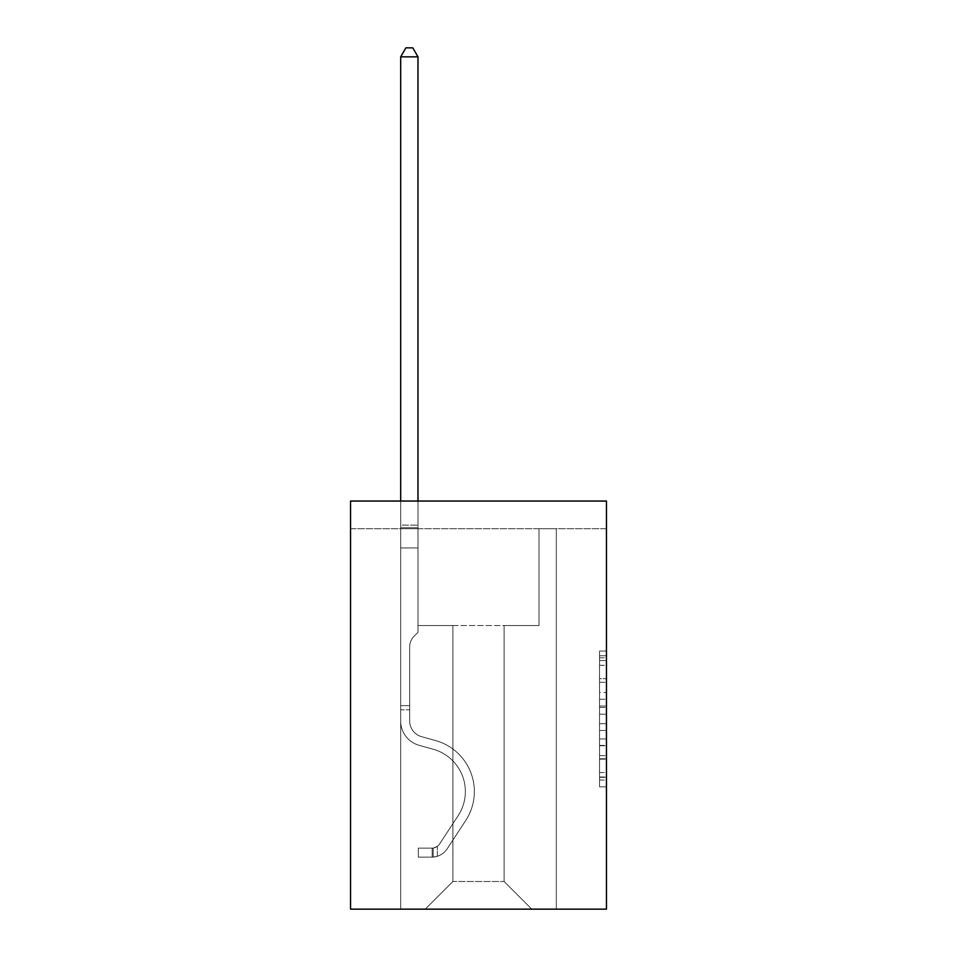 <?xml version="1.0" encoding="UTF-8"?>
<svg xmlns="http://www.w3.org/2000/svg" width="957" height="957" viewBox="0 0 957 957"><rect width="100%" height="100%" fill="white"/><g stroke="black" fill="none" stroke-linecap="round" stroke-linejoin="round"><path stroke-width="0.72" stroke-dasharray="4.79 3.59" d="M599.549 692.449L599.549 714.185L606.463 714.185L606.463 780.039L606.463 657.83L606.463 714.185L599.549 714.185L599.549 655.796L599.549 786.833L599.549 651.035L599.549 777.323L606.463 777.323L599.549 777.323L606.463 777.323L599.549 777.323L599.549 755.599L599.549 786.833L606.463 786.833L606.463 651.035L606.463 776.988L606.463 723.683L599.549 723.683L606.463 723.683L606.463 755.599L606.463 660.545L599.549 660.545L606.463 660.545L606.463 786.833L606.463 657.83L606.463 786.833L599.549 786.833L599.549 651.035L606.463 651.035L606.463 657.83L606.463 651.035L606.463 657.83L606.463 651.035L606.463 655.796L606.463 651.035L599.549 651.035L599.549 660.545L606.463 660.545L599.549 660.545L599.549 692.449L606.463 692.449M606.463 706.039L606.463 699.244L606.463 706.039L599.549 706.039L599.549 678.704L599.549 759.164L599.549 738.96L606.463 738.96L599.549 738.96L599.549 786.833L606.463 786.833L599.549 786.833L606.463 786.833L599.549 786.833L599.549 651.035L606.463 651.035L599.549 651.035L606.463 651.035L599.549 651.035L599.549 706.039L606.463 706.039M606.463 528.719L606.463 909.15L350.537 909.15L350.537 501.049L606.463 501.049L350.537 501.049L350.537 528.719L606.463 528.719L606.463 501.049L350.537 501.049L350.537 528.719L606.463 528.719M531.757 909.15L556.316 909.15L556.316 528.719L539.018 528.719L539.018 625.555L504.088 625.555L504.088 881.481L531.757 909.15L556.316 909.15L556.316 528.719L539.018 528.719L539.018 625.555L504.088 625.555L504.088 881.481L452.912 881.481L452.912 625.555L452.912 881.481L452.912 625.555L452.912 881.481L452.912 625.555L504.088 625.555L504.088 881.481L531.757 909.15L556.316 909.15L556.316 528.719L539.018 528.719L539.018 625.555L504.088 625.555L504.088 881.481L531.757 909.15L556.316 909.15L556.316 528.719L539.018 528.719L539.018 625.555L504.088 625.555L504.088 881.481L531.757 909.15L556.316 909.15L556.316 528.719L539.018 528.719L539.018 625.555L504.088 625.555L504.088 881.481L531.757 909.15L556.316 909.15L556.316 528.719L539.018 528.719L539.018 625.555L504.088 625.555L504.088 881.481L531.757 909.15L556.316 909.15L556.316 528.719L539.018 528.719L539.018 625.555L504.088 625.555L504.088 881.481L531.757 909.15L556.316 909.15L556.316 528.719L539.018 528.719L539.018 625.555L504.088 625.555L504.088 881.481L531.757 909.15L556.316 909.15L556.316 528.719L539.018 528.719L539.018 625.555L504.088 625.555L504.088 881.481L531.757 909.15L556.316 909.15L556.316 528.719L539.018 528.719L539.018 625.555L504.088 625.555L504.088 881.481L531.757 909.15L556.316 909.15L556.316 528.719L539.018 528.719L539.018 625.555L504.088 625.555L504.088 881.481L531.757 909.15L556.316 909.15L556.316 528.719L539.018 528.719L539.018 625.555L504.088 625.555L504.088 881.481L531.757 909.15L556.316 909.15L556.316 528.719L539.018 528.719L539.018 625.555L504.088 625.555L504.088 881.481L531.757 909.15L556.316 909.15L556.316 528.719L539.018 528.719L539.018 625.555L504.088 625.555L504.088 881.481L531.757 909.15L556.316 909.15L556.316 528.719L539.018 528.719L539.018 625.555L504.088 625.555L504.088 881.481L531.757 909.15L556.316 909.15L556.316 528.719L539.018 528.719L539.018 625.555L504.088 625.555L504.088 881.481L531.757 909.15L556.316 909.15L556.316 528.719L539.018 528.719L539.018 625.555L504.088 625.555L504.088 881.481L531.757 909.15L556.316 909.15L556.316 528.719L539.018 528.719L539.018 625.555L504.088 625.555L504.088 881.481L531.757 909.15L556.316 909.15L556.316 528.719L539.018 528.719L539.018 625.555L504.088 625.555L504.088 881.481L531.757 909.15L556.316 909.15L556.316 528.719L539.018 528.719L539.018 625.555L504.088 625.555L504.088 881.481L531.757 909.15L556.316 909.15L556.316 528.719L539.018 528.719L539.018 625.555L504.088 625.555L504.088 881.481L531.757 909.15L556.316 909.15L556.316 528.719L539.018 528.719L539.018 625.555L504.088 625.555L504.088 881.481L531.757 909.15L556.316 909.15L556.316 528.719L539.018 528.719L539.018 625.555L504.088 625.555L504.088 881.481L531.757 909.15L556.316 909.15L556.316 528.719L539.018 528.719L539.018 625.555L504.088 625.555L504.088 881.481L531.757 909.15L556.316 909.15L556.316 528.719L539.018 528.719L539.018 625.555L504.088 625.555L504.088 881.481L531.757 909.15L556.316 909.15L556.316 528.719L539.018 528.719L539.018 625.555L504.088 625.555L504.088 881.481L531.757 909.15L556.316 909.15L556.316 528.719L539.018 528.719L539.018 625.555L504.088 625.555L504.088 881.481L531.757 909.15L425.243 909.15L556.316 909.15L556.316 528.719L539.018 528.719L539.018 625.555L504.088 625.555L504.088 881.481L531.757 909.15L504.088 881.481L504.088 625.555L417.982 625.555L417.982 528.719L400.684 528.719L400.684 909.15L425.243 909.15L452.912 881.481L452.912 625.555L417.982 625.555L417.982 528.719L400.684 528.719L400.684 909.15L425.243 909.15L452.912 881.481L452.912 625.555L417.982 625.555L417.982 528.719L400.684 528.719L400.684 909.15L425.243 909.15L452.912 881.481L452.912 625.555L417.982 625.555L417.982 528.719L400.684 528.719L400.684 909.15L425.243 909.15L452.912 881.481L452.912 625.555L417.982 625.555L417.982 528.719L400.684 528.719L400.684 909.15L425.243 909.15L452.912 881.481L452.912 625.555L417.982 625.555L417.982 528.719L400.684 528.719L400.684 909.15L425.243 909.15L452.912 881.481L452.912 625.555L417.982 625.555L417.982 528.719L400.684 528.719L400.684 909.15L425.243 909.15L452.912 881.481L452.912 625.555L417.982 625.555L417.982 528.719L400.684 528.719L400.684 909.15L425.243 909.15L452.912 881.481L452.912 625.555L417.982 625.555L417.982 528.719L400.684 528.719L400.684 909.15L425.243 909.15L452.912 881.481L452.912 625.555L417.982 625.555L417.982 528.719L400.684 528.719L400.684 909.15L425.243 909.15L452.912 881.481L452.912 625.555L417.982 625.555L417.982 528.719L400.684 528.719L400.684 909.15L425.243 909.15L452.912 881.481L452.912 625.555L417.982 625.555L417.982 528.719L400.684 528.719L400.684 909.15L425.243 909.15L452.912 881.481L452.912 625.555L417.982 625.555L417.982 528.719L400.684 528.719L400.684 909.15L425.243 909.15L452.912 881.481L452.912 625.555L417.982 625.555L417.982 528.719L400.684 528.719L400.684 909.15L425.243 909.15L452.912 881.481L452.912 625.555L417.982 625.555L417.982 528.719L400.684 528.719L400.684 909.15L425.243 909.15L452.912 881.481L452.912 625.555L417.982 625.555L417.982 528.719L400.684 528.719L400.684 909.15L425.243 909.15L452.912 881.481L452.912 625.555L417.982 625.555L417.982 528.719L400.684 528.719L400.684 909.15L425.243 909.15L452.912 881.481L452.912 625.555L417.982 625.555L417.982 528.719L400.684 528.719L400.684 909.15L425.243 909.15L452.912 881.481L452.912 625.555L417.982 625.555L417.982 528.719L400.684 528.719L400.684 909.15L425.243 909.15L452.912 881.481L452.912 625.555L417.982 625.555L417.982 528.719L400.684 528.719L400.684 909.15L425.243 909.15L452.912 881.481L452.912 625.555L417.982 625.555L417.982 528.719L400.684 528.719L400.684 909.15L425.243 909.15L452.912 881.481L452.912 625.555L417.982 625.555L417.982 528.719L400.684 528.719L400.684 909.15L425.243 909.15L452.912 881.481L452.912 625.555L417.982 625.555L417.982 528.719L400.684 528.719L400.684 909.15L425.243 909.15L452.912 881.481L452.912 625.555L417.982 625.555L417.982 528.719L400.684 528.719L400.684 909.15L425.243 909.15L452.912 881.481L452.912 625.555L417.982 625.555L417.982 528.719L400.684 528.719L400.684 909.15L425.243 909.15L452.912 881.481L504.088 881.481L531.757 909.15M400.684 909.15L425.243 909.15L452.912 881.481L452.912 625.555L417.982 625.555L417.982 528.719L400.684 528.719L400.684 909.15L425.243 909.15L452.912 881.481L425.243 909.15L452.912 881.481L425.243 909.15L400.684 909.15L400.684 528.719L400.684 909.15M417.982 528.719L400.684 528.719L417.982 528.719L417.982 625.555L417.982 528.719M452.912 625.555L417.982 625.555L452.912 625.555M599.549 714.185L606.463 714.185L599.549 714.185M599.549 655.796L599.549 651.035L599.549 655.796L606.463 655.796L599.549 655.796M599.549 758.817L599.549 730.478L599.549 758.817L606.463 758.817L599.549 758.817M599.549 730.478L599.549 723.683L606.463 723.683L599.549 723.683L599.549 730.478L606.463 730.478L599.549 730.478M599.549 678.704L599.549 660.545L599.549 678.704L606.463 678.704L599.549 678.704M599.549 651.035L606.463 651.035L599.549 651.035L599.549 657.83L599.549 651.035L606.463 651.035M599.549 786.833L606.463 786.833L599.549 786.833L599.549 780.039L599.549 786.833M400.684 709.807L400.684 56.846L400.684 547.942L400.684 56.846L417.982 56.846L417.982 525.118L417.982 56.846L400.684 56.846L405.876 47.85L412.79 47.85L405.876 47.85L400.684 56.846L400.684 547.942L400.684 56.846L417.982 56.846L412.79 47.85L417.982 56.846L417.982 547.942L400.684 547.942L400.684 56.846L405.876 47.85L412.79 47.85L405.876 47.85L400.684 56.846L400.684 547.942L400.684 56.846L417.982 56.846L400.684 56.846L405.876 47.85L412.79 47.85L417.982 56.846L412.79 47.85L405.876 47.85L400.684 56.846L400.684 547.942L400.684 56.846L417.982 56.846L417.982 525.118L417.982 56.846L400.684 56.846L405.876 47.85L412.79 47.85L417.982 56.846L412.79 47.85L405.876 47.85L400.684 56.846L400.684 547.942L400.684 56.846L417.982 56.846L417.982 527.702L417.982 56.846L400.684 56.846L405.876 47.85L412.79 47.85L417.982 56.846L412.79 47.85L405.876 47.85L400.684 56.846L400.684 547.942L400.684 56.846L417.982 56.846L417.982 632.338L414.082 636.238A15.025 15.025 0 0 0 409.68 646.86A15.025 15.025 0 0 1 414.082 636.238L417.982 632.338L417.982 547.942L400.684 547.942L400.684 525.118L400.684 721.016A25.253 25.253 0 0 0 419.154 745.336A25.253 25.253 0 0 1 400.684 721.016L400.684 547.942L417.982 547.942L417.982 56.846L400.684 56.846L405.876 47.85L412.79 47.85L417.982 56.846L412.79 47.85L405.876 47.85L400.684 56.846L400.684 525.118L400.684 56.846L417.982 56.846L417.982 632.338L414.082 636.238A15.025 15.025 0 0 0 409.68 646.86A15.025 15.025 0 0 1 414.082 636.238L417.982 632.338L417.982 547.942L400.684 547.942L400.684 721.016A25.253 25.253 0 0 0 419.154 745.336A25.253 25.253 0 0 1 400.684 721.016L400.684 547.942L417.982 547.942L417.982 56.846L400.684 56.846L405.876 47.85L412.79 47.85L417.982 56.846L412.79 47.85L405.876 47.85L400.684 56.846L400.684 527.702L400.684 56.846L417.982 56.846L417.982 632.338L414.082 636.238A15.025 15.025 0 0 0 409.68 646.86A15.025 15.025 0 0 1 414.082 636.238L417.982 632.338L417.982 547.942L400.684 547.942L400.684 721.016A25.253 25.253 0 0 0 419.154 745.336A25.253 25.253 0 0 1 400.684 721.016L400.684 547.942L417.982 547.942L417.982 56.846L400.684 56.846L405.876 47.85L412.79 47.85L417.982 56.846L412.79 47.85L405.876 47.85L400.684 56.846L400.684 547.942L417.982 547.942L417.982 632.338L414.082 636.238A15.025 15.025 0 0 0 409.68 646.86A15.025 15.025 0 0 1 414.082 636.238L417.982 632.338L417.982 527.702L417.982 547.942L400.684 547.942L400.684 721.016A25.253 25.253 0 0 0 419.154 745.336L433.222 749.259L419.154 745.336A25.253 25.253 0 0 1 400.684 721.016L400.684 547.942L417.982 547.942L417.982 632.338L414.082 636.238A15.025 15.025 0 0 0 409.68 646.86A15.025 15.025 0 0 1 414.082 636.238L417.982 632.338L417.982 525.118L417.982 547.942L400.684 547.942L400.684 721.016A25.253 25.253 0 0 0 419.154 745.336A25.253 25.253 0 0 1 400.684 721.016L400.684 547.942L417.982 547.942L417.982 632.338L414.082 636.238A15.025 15.025 0 0 0 409.68 646.86A15.025 15.025 0 0 1 414.082 636.238L417.982 632.338L417.982 56.846L417.982 547.942L400.684 547.942L400.684 721.016A25.253 25.253 0 0 0 419.154 745.336A25.253 25.253 0 0 1 400.684 721.016L400.684 547.942L417.982 547.942L417.982 632.338L414.082 636.238A15.025 15.025 0 0 0 409.68 646.86A15.025 15.025 0 0 1 414.082 636.238L417.982 632.338L417.982 56.846L400.684 56.846L417.982 56.846L412.79 47.85L417.982 56.846L417.982 547.942L400.684 547.942L400.684 721.016A25.253 25.253 0 0 0 419.154 745.336L433.222 749.259L419.154 745.336A25.253 25.253 0 0 1 400.684 721.016L400.684 547.942L417.982 547.942L417.982 632.338L414.082 636.238A15.025 15.025 0 0 0 409.68 646.86A15.025 15.025 0 0 1 414.082 636.238L417.982 632.338L417.982 56.846L400.684 56.846L405.876 47.85L412.79 47.85L405.876 47.85L400.684 56.846L400.684 525.118L400.684 56.846L417.982 56.846L412.79 47.85L417.982 56.846L417.982 547.942L400.684 547.942L400.684 721.016A25.253 25.253 0 0 0 419.154 745.336A25.253 25.253 0 0 1 400.684 721.016L400.684 547.942L417.982 547.942L417.982 632.338L414.082 636.238A15.025 15.025 0 0 0 409.68 646.86A15.025 15.025 0 0 1 414.082 636.238L417.982 632.338L417.982 56.846L400.684 56.846L405.876 47.85L412.79 47.85L405.876 47.85L400.684 56.846L400.684 527.702L400.684 56.846L417.982 56.846L412.79 47.85L417.982 56.846L417.982 547.942L400.684 547.942L400.684 721.016A25.253 25.253 0 0 0 419.154 745.336A25.253 25.253 0 0 1 400.684 721.016L400.684 547.942L417.982 547.942L417.982 632.338L414.082 636.238A15.025 15.025 0 0 0 409.68 646.86A15.025 15.025 0 0 1 414.082 636.238L417.982 632.338L417.982 56.846L400.684 56.846L405.876 47.85L412.79 47.85L405.876 47.85L400.684 56.846L400.684 721.016A25.253 25.253 0 0 0 419.154 745.336L433.222 749.259A43.926 43.926 0 0 1 458.164 815.663A43.926 43.926 0 0 0 433.222 749.259L419.154 745.336A25.253 25.253 0 0 1 400.684 721.016L400.684 547.942L417.982 547.942L417.982 632.338L414.082 636.238A15.025 15.025 0 0 0 409.68 646.86A15.025 15.025 0 0 1 414.082 636.238L417.982 632.338L417.982 547.942L400.684 547.942L400.684 721.016A25.253 25.253 0 0 0 419.154 745.336A25.253 25.253 0 0 1 400.684 721.016L400.684 547.942L417.982 547.942L417.982 527.702L417.982 632.338L414.082 636.238A15.025 15.025 0 0 0 409.68 646.86A15.025 15.025 0 0 1 414.082 636.238L417.982 632.338L417.982 547.942L400.684 547.942L400.684 721.016A25.253 25.253 0 0 0 419.154 745.336A25.253 25.253 0 0 1 400.684 721.016L400.684 547.942L417.982 547.942L417.982 525.118L417.982 632.338L414.082 636.238A15.025 15.025 0 0 0 409.68 646.86A15.025 15.025 0 0 1 414.082 636.238L417.982 632.338L417.982 547.942L400.684 547.942L400.684 721.016A25.253 25.253 0 0 0 419.154 745.336L433.222 749.259L419.154 745.336A25.253 25.253 0 0 1 400.684 721.016L400.684 547.942L417.982 547.942L417.982 56.846L412.79 47.85L417.982 56.846L417.982 632.338L414.082 636.238A15.025 15.025 0 0 0 409.68 646.86A15.025 15.025 0 0 1 414.082 636.238L417.982 632.338L417.982 547.942L400.684 547.942L400.684 721.016L400.684 709.807L409.68 709.807L409.68 705.656L400.684 705.656L409.68 705.656L409.68 721.016L409.68 646.86L409.68 721.016A16.257 16.257 0 0 0 421.57 736.675A16.257 16.257 0 0 1 409.68 721.016L409.68 646.86L409.68 721.016L409.68 705.656L400.684 705.656L409.68 705.656L409.68 721.016A16.257 16.257 0 0 0 421.57 736.675A16.257 16.257 0 0 1 409.68 721.016L409.68 646.86L409.68 721.016A16.257 16.257 0 0 0 421.57 736.675A16.257 16.257 0 0 1 409.68 721.016L409.68 646.86L409.68 721.016L409.68 705.656L400.684 705.656L409.68 705.656L409.68 721.016A16.257 16.257 0 0 0 421.57 736.675L435.638 740.598L421.57 736.675A16.257 16.257 0 0 1 409.68 721.016L409.68 646.86L409.68 721.016A16.257 16.257 0 0 0 421.57 736.675A16.257 16.257 0 0 1 409.68 721.016L409.68 646.86L409.68 721.016L409.68 705.656L400.684 705.656L409.68 705.656L409.68 721.016A16.257 16.257 0 0 0 421.57 736.675A16.257 16.257 0 0 1 409.68 721.016L409.68 646.86L409.68 721.016A16.257 16.257 0 0 0 421.57 736.675L435.638 740.598L421.57 736.675A16.257 16.257 0 0 1 409.68 721.016L409.68 646.86L409.68 721.016L409.68 705.656L400.684 705.656L409.68 705.656L409.68 721.016A16.257 16.257 0 0 0 421.57 736.675A16.257 16.257 0 0 1 409.68 721.016L409.68 646.86L409.68 721.016A16.257 16.257 0 0 0 421.57 736.675A16.257 16.257 0 0 1 409.68 721.016L409.68 646.86L409.68 721.016L409.68 705.656L400.684 705.656L409.68 705.656L409.68 721.016A16.257 16.257 0 0 0 421.57 736.675L435.638 740.598L421.57 736.675A16.257 16.257 0 0 1 409.68 721.016L409.68 646.86L409.68 721.016A16.257 16.257 0 0 0 421.57 736.675A16.257 16.257 0 0 1 409.68 721.016L409.68 646.86L409.68 721.016L409.68 705.656L400.684 705.656L409.68 705.656L409.68 721.016A16.257 16.257 0 0 0 421.57 736.675A16.257 16.257 0 0 1 409.68 721.016L409.68 646.86L409.68 721.016A16.257 16.257 0 0 0 421.57 736.675L435.638 740.598A52.91 52.91 0 0 1 465.676 820.592A52.91 52.91 0 0 0 435.638 740.598L421.57 736.675A16.257 16.257 0 0 1 409.68 721.016L409.68 646.86L409.68 721.016L409.68 709.807L400.684 709.807M432.157 857.137A18.327 18.327 0 0 0 447.134 848.859L465.676 820.592A52.91 52.91 0 0 0 435.638 740.598L421.57 736.675A16.257 16.257 0 0 1 409.68 721.016A16.257 16.257 0 0 0 421.57 736.675A16.257 16.257 0 0 1 409.68 721.016A16.257 16.257 0 0 0 421.57 736.675L435.638 740.598L421.57 736.675A16.257 16.257 0 0 1 409.68 721.016A16.257 16.257 0 0 0 421.57 736.675L435.638 740.598A52.91 52.91 0 0 1 465.676 820.592A52.91 52.91 0 0 0 435.638 740.598L421.57 736.675A16.257 16.257 0 0 1 409.68 721.016A16.257 16.257 0 0 0 421.57 736.675A16.257 16.257 0 0 1 409.68 721.016A16.257 16.257 0 0 0 421.57 736.675L435.638 740.598L421.57 736.675A16.257 16.257 0 0 1 409.68 721.016A16.257 16.257 0 0 0 421.57 736.675L435.638 740.598L421.57 736.675A16.257 16.257 0 0 1 409.68 721.016A16.257 16.257 0 0 0 421.57 736.675A16.257 16.257 0 0 1 409.68 721.016A16.257 16.257 0 0 0 421.57 736.675L435.638 740.598A52.91 52.91 0 0 1 465.676 820.592L447.134 848.859L465.676 820.592A52.91 52.91 0 0 0 435.638 740.598L421.57 736.675A16.257 16.257 0 0 1 409.68 721.016A16.257 16.257 0 0 0 421.57 736.675L435.638 740.598L421.57 736.675A16.257 16.257 0 0 1 409.68 721.016A16.257 16.257 0 0 0 421.57 736.675A16.257 16.257 0 0 1 409.68 721.016A16.257 16.257 0 0 0 421.57 736.675L435.638 740.598L421.57 736.675A16.257 16.257 0 0 1 409.68 721.016A16.257 16.257 0 0 0 421.57 736.675L435.638 740.598A52.91 52.91 0 0 1 465.676 820.592A52.91 52.91 0 0 0 435.638 740.598L421.57 736.675A16.257 16.257 0 0 1 409.68 721.016A16.257 16.257 0 0 0 421.57 736.675A16.257 16.257 0 0 1 409.68 721.016A16.257 16.257 0 0 0 421.57 736.675L435.638 740.598L421.57 736.675A16.257 16.257 0 0 1 409.68 721.016A16.257 16.257 0 0 0 421.57 736.675L435.638 740.598A52.91 52.91 0 0 1 465.676 820.592A52.91 52.91 0 0 0 435.638 740.598L421.57 736.675L435.638 740.598A52.91 52.91 0 0 1 465.676 820.592L447.134 848.859L465.676 820.592A52.91 52.91 0 0 0 435.638 740.598L421.57 736.675L435.638 740.598A52.91 52.91 0 0 1 465.676 820.592A52.91 52.91 0 0 0 435.638 740.598L421.57 736.675L435.638 740.598A52.91 52.91 0 0 1 465.676 820.592A52.91 52.91 0 0 0 435.638 740.598L421.57 736.675L435.638 740.598A52.91 52.91 0 0 1 465.676 820.592L447.134 848.859A18.327 18.327 0 0 1 437.349 856.276A18.327 18.327 0 0 0 447.134 848.859L465.676 820.592A52.91 52.91 0 0 0 435.638 740.598L421.57 736.675L435.638 740.598A52.91 52.91 0 0 1 465.676 820.592A52.91 52.91 0 0 0 435.638 740.598L421.57 736.675L435.638 740.598A52.91 52.91 0 0 1 465.676 820.592A52.91 52.91 0 0 0 435.638 740.598L421.57 736.675L435.638 740.598A52.91 52.91 0 0 1 465.676 820.592L447.134 848.859L465.676 820.592A52.91 52.91 0 0 0 435.638 740.598L421.57 736.675L435.638 740.598A52.91 52.91 0 0 1 465.676 820.592A52.91 52.91 0 0 0 435.638 740.598L421.57 736.675L435.638 740.598A52.91 52.91 0 0 1 465.676 820.592A52.91 52.91 0 0 0 435.638 740.598A52.91 52.91 0 0 1 465.676 820.592L447.134 848.859L465.676 820.592A52.91 52.91 0 0 0 435.638 740.598A52.91 52.91 0 0 1 465.676 820.592L447.134 848.859A18.327 18.327 0 0 1 437.349 856.276C432.014 857.412 432.014 857.412 437.349 856.276C432.014 857.412 432.014 857.412 437.349 856.276A18.327 18.327 0 0 0 447.134 848.859L465.676 820.592A52.91 52.91 0 0 0 435.638 740.598A52.91 52.91 0 0 1 465.676 820.592A52.91 52.91 0 0 0 435.638 740.598A52.91 52.91 0 0 1 465.676 820.592L447.134 848.859L465.676 820.592A52.91 52.91 0 0 0 435.638 740.598A52.91 52.91 0 0 1 465.676 820.592L447.134 848.859L465.676 820.592A52.91 52.91 0 0 0 435.638 740.598A52.91 52.91 0 0 1 465.676 820.592A52.91 52.91 0 0 0 435.638 740.598A52.91 52.91 0 0 1 465.676 820.592L447.134 848.859A18.327 18.327 0 0 1 437.349 856.276C432.014 857.412 432.014 857.412 437.349 856.276C432.014 857.412 432.014 857.412 437.349 856.276A18.327 18.327 0 0 0 447.134 848.859L465.676 820.592A52.91 52.91 0 0 0 435.638 740.598A52.91 52.91 0 0 1 465.676 820.592L447.134 848.859L465.676 820.592A52.91 52.91 0 0 0 435.638 740.598A52.91 52.91 0 0 1 465.676 820.592A52.91 52.91 0 0 0 435.638 740.598A52.91 52.91 0 0 1 465.676 820.592L447.134 848.859L465.676 820.592A52.91 52.91 0 0 0 435.638 740.598A52.91 52.91 0 0 1 465.676 820.592L447.134 848.859A18.327 18.327 0 0 1 437.349 856.276C432.014 857.412 432.014 857.412 437.349 856.276C432.014 857.412 432.014 857.412 437.349 856.276A18.327 18.327 0 0 0 447.134 848.859L465.676 820.592A52.91 52.91 0 0 0 435.638 740.598A52.91 52.91 0 0 1 465.676 820.592A52.91 52.91 0 0 0 435.638 740.598A52.91 52.91 0 0 1 465.676 820.592L447.134 848.859L465.676 820.592A52.91 52.91 0 0 0 435.638 740.598A52.91 52.91 0 0 1 465.676 820.592L447.134 848.859A18.327 18.327 0 0 1 437.349 856.276C432.014 857.412 432.014 857.412 437.349 856.276C432.014 857.412 432.014 857.412 437.349 856.276A18.327 18.327 0 0 0 447.134 848.859L465.676 820.592L447.134 848.859A18.327 18.327 0 0 1 437.349 856.276C432.014 857.412 432.014 857.412 437.349 856.276C432.014 857.412 432.014 857.412 437.349 856.276A18.327 18.327 0 0 0 447.134 848.859L465.676 820.592L447.134 848.859A18.327 18.327 0 0 1 437.349 856.276C432.014 857.412 432.014 857.412 437.349 856.276C432.014 857.412 432.014 857.412 437.349 856.276A18.327 18.327 0 0 0 447.134 848.859L465.676 820.592L447.134 848.859A18.327 18.327 0 0 1 437.349 856.276C432.014 857.412 432.014 857.412 437.349 856.276C432.014 857.412 432.014 857.412 437.349 856.276A18.327 18.327 0 0 0 447.134 848.859L465.676 820.592L447.134 848.859A18.327 18.327 0 0 1 437.349 856.276C432.014 857.412 432.014 857.412 437.349 856.276C432.014 857.412 432.014 857.412 437.349 856.276A18.327 18.327 0 0 0 447.134 848.859L465.676 820.592L447.134 848.859A18.327 18.327 0 0 1 437.349 856.276C432.014 857.412 432.014 857.412 437.349 856.276C432.014 857.412 432.014 857.412 437.349 856.276A18.327 18.327 0 0 0 447.134 848.859L465.676 820.592L447.134 848.859A18.327 18.327 0 0 1 437.349 856.276C432.014 857.412 432.014 857.412 437.349 856.276C432.014 857.412 432.014 857.412 437.349 856.276A18.327 18.327 0 0 0 447.134 848.859L465.676 820.592L447.134 848.859A18.327 18.327 0 0 1 437.349 856.276C432.014 857.412 432.014 857.412 437.349 856.276C432.014 857.412 432.014 857.412 437.349 856.276A18.327 18.327 0 0 0 447.134 848.859L465.676 820.592L447.134 848.859A18.327 18.327 0 0 1 437.349 856.276C432.014 857.412 432.014 857.412 437.349 856.276C432.014 857.412 432.014 857.412 437.349 856.276A18.327 18.327 0 0 0 447.134 848.859L465.676 820.592L447.134 848.859A18.327 18.327 0 0 1 437.349 856.276C432.014 857.412 432.014 857.412 437.349 856.276C432.014 857.412 432.014 857.412 437.349 856.276A18.327 18.327 0 0 0 447.134 848.859A18.327 18.327 0 0 1 432.157 857.137L432.157 848.141A9.343 9.343 0 0 0 439.622 843.93L458.164 815.663A43.926 43.926 0 0 0 433.222 749.259L419.154 745.336A25.253 25.253 0 0 1 400.684 721.016A25.253 25.253 0 0 0 419.154 745.336A25.253 25.253 0 0 1 400.684 721.016A25.253 25.253 0 0 0 419.154 745.336L433.222 749.259A43.926 43.926 0 0 1 458.164 815.663A43.926 43.926 0 0 0 433.222 749.259L419.154 745.336A25.253 25.253 0 0 1 400.684 721.016A25.253 25.253 0 0 0 419.154 745.336L433.222 749.259L419.154 745.336A25.253 25.253 0 0 1 400.684 721.016A25.253 25.253 0 0 0 419.154 745.336A25.253 25.253 0 0 1 400.684 721.016A25.253 25.253 0 0 0 419.154 745.336L433.222 749.259L419.154 745.336A25.253 25.253 0 0 1 400.684 721.016A25.253 25.253 0 0 0 419.154 745.336L433.222 749.259A43.926 43.926 0 0 1 458.164 815.663L439.622 843.93L458.164 815.663A43.926 43.926 0 0 0 433.222 749.259L419.154 745.336A25.253 25.253 0 0 1 400.684 721.016A25.253 25.253 0 0 0 419.154 745.336A25.253 25.253 0 0 1 400.684 721.016A25.253 25.253 0 0 0 419.154 745.336L433.222 749.259L419.154 745.336A25.253 25.253 0 0 1 400.684 721.016A25.253 25.253 0 0 0 419.154 745.336L433.222 749.259L419.154 745.336A25.253 25.253 0 0 1 400.684 721.016A25.253 25.253 0 0 0 419.154 745.336A25.253 25.253 0 0 1 400.684 721.016A25.253 25.253 0 0 0 419.154 745.336L433.222 749.259A43.926 43.926 0 0 1 458.164 815.663A43.926 43.926 0 0 0 433.222 749.259L419.154 745.336A25.253 25.253 0 0 1 400.684 721.016A25.253 25.253 0 0 0 419.154 745.336L433.222 749.259L419.154 745.336A25.253 25.253 0 0 1 400.684 721.016A25.253 25.253 0 0 0 419.154 745.336A25.253 25.253 0 0 1 400.684 721.016A25.253 25.253 0 0 0 419.154 745.336L433.222 749.259L419.154 745.336A25.253 25.253 0 0 1 400.684 721.016A25.253 25.253 0 0 0 419.154 745.336L433.222 749.259A43.926 43.926 0 0 1 458.164 815.663A43.926 43.926 0 0 0 433.222 749.259L419.154 745.336L433.222 749.259A43.926 43.926 0 0 1 458.164 815.663L439.622 843.93L458.164 815.663A43.926 43.926 0 0 0 433.222 749.259L419.154 745.336L433.222 749.259A43.926 43.926 0 0 1 458.164 815.663A43.926 43.926 0 0 0 433.222 749.259L419.154 745.336L433.222 749.259A43.926 43.926 0 0 1 458.164 815.663A43.926 43.926 0 0 0 433.222 749.259L419.154 745.336L433.222 749.259A43.926 43.926 0 0 1 458.164 815.663L439.622 843.93A9.343 9.343 0 0 1 437.349 846.323C432.109 848.739 432.109 848.739 437.349 846.323C432.109 848.739 432.109 848.739 437.349 846.323A9.343 9.343 0 0 0 439.622 843.93L458.164 815.663A43.926 43.926 0 0 0 433.222 749.259L419.154 745.336L433.222 749.259A43.926 43.926 0 0 1 458.164 815.663A43.926 43.926 0 0 0 433.222 749.259L419.154 745.336L433.222 749.259A43.926 43.926 0 0 1 458.164 815.663A43.926 43.926 0 0 0 433.222 749.259L419.154 745.336L433.222 749.259A43.926 43.926 0 0 1 458.164 815.663L439.622 843.93L458.164 815.663A43.926 43.926 0 0 0 433.222 749.259L419.154 745.336L433.222 749.259A43.926 43.926 0 0 1 458.164 815.663A43.926 43.926 0 0 0 433.222 749.259L419.154 745.336L433.222 749.259A43.926 43.926 0 0 1 458.164 815.663A43.926 43.926 0 0 0 433.222 749.259A43.926 43.926 0 0 1 458.164 815.663L439.622 843.93L458.164 815.663A43.926 43.926 0 0 0 433.222 749.259A43.926 43.926 0 0 1 458.164 815.663L439.622 843.93A9.343 9.343 0 0 1 437.349 846.323C432.109 848.739 432.109 848.739 437.349 846.323C432.109 848.739 432.109 848.739 437.349 846.323A9.343 9.343 0 0 0 439.622 843.93L458.164 815.663A43.926 43.926 0 0 0 433.222 749.259A43.926 43.926 0 0 1 458.164 815.663A43.926 43.926 0 0 0 433.222 749.259A43.926 43.926 0 0 1 458.164 815.663L439.622 843.93L458.164 815.663A43.926 43.926 0 0 0 433.222 749.259A43.926 43.926 0 0 1 458.164 815.663L439.622 843.93L458.164 815.663A43.926 43.926 0 0 0 433.222 749.259A43.926 43.926 0 0 1 458.164 815.663A43.926 43.926 0 0 0 433.222 749.259A43.926 43.926 0 0 1 458.164 815.663L439.622 843.93A9.343 9.343 0 0 1 437.349 846.323C432.109 848.739 432.109 848.739 437.349 846.323C432.109 848.739 432.109 848.739 437.349 846.323A9.343 9.343 0 0 0 439.622 843.93L458.164 815.663A43.926 43.926 0 0 0 433.222 749.259A43.926 43.926 0 0 1 458.164 815.663L439.622 843.93L458.164 815.663A43.926 43.926 0 0 0 433.222 749.259A43.926 43.926 0 0 1 458.164 815.663A43.926 43.926 0 0 0 433.222 749.259A43.926 43.926 0 0 1 458.164 815.663L439.622 843.93L458.164 815.663A43.926 43.926 0 0 0 433.222 749.259A43.926 43.926 0 0 1 458.164 815.663L439.622 843.93A9.343 9.343 0 0 1 437.349 846.323C432.109 848.739 432.109 848.739 437.349 846.323C432.109 848.739 432.109 848.739 437.349 846.323A9.343 9.343 0 0 0 439.622 843.93L458.164 815.663A43.926 43.926 0 0 0 433.222 749.259A43.926 43.926 0 0 1 458.164 815.663A43.926 43.926 0 0 0 433.222 749.259A43.926 43.926 0 0 1 458.164 815.663L439.622 843.93L458.164 815.663A43.926 43.926 0 0 0 433.222 749.259A43.926 43.926 0 0 1 458.164 815.663L439.622 843.93A9.343 9.343 0 0 1 437.349 846.323C432.109 848.739 432.109 848.739 437.349 846.323C432.109 848.739 432.109 848.739 437.349 846.323A9.343 9.343 0 0 0 439.622 843.93L458.164 815.663L439.622 843.93A9.343 9.343 0 0 1 437.349 846.323C432.109 848.739 432.109 848.739 437.349 846.323C432.109 848.739 432.109 848.739 437.349 846.323A9.343 9.343 0 0 0 439.622 843.93L458.164 815.663L439.622 843.93A9.343 9.343 0 0 1 437.349 846.323C432.109 848.739 432.109 848.739 437.349 846.323C432.109 848.739 432.109 848.739 437.349 846.323A9.343 9.343 0 0 0 439.622 843.93L458.164 815.663L439.622 843.93A9.343 9.343 0 0 1 437.349 846.323C432.109 848.739 432.109 848.739 437.349 846.323C432.109 848.739 432.109 848.739 437.349 846.323A9.343 9.343 0 0 0 439.622 843.93L458.164 815.663L439.622 843.93A9.343 9.343 0 0 1 437.349 846.323C432.109 848.739 432.109 848.739 437.349 846.323C432.109 848.739 432.109 848.739 437.349 846.323A9.343 9.343 0 0 0 439.622 843.93L458.164 815.663L439.622 843.93A9.343 9.343 0 0 1 437.349 846.323C432.109 848.739 432.109 848.739 437.349 846.323C432.109 848.739 432.109 848.739 437.349 846.323A9.343 9.343 0 0 0 439.622 843.93L458.164 815.663L439.622 843.93A9.343 9.343 0 0 1 437.349 846.323C432.109 848.739 432.109 848.739 437.349 846.323C432.109 848.739 432.109 848.739 437.349 846.323A9.343 9.343 0 0 0 439.622 843.93L458.164 815.663L439.622 843.93A9.343 9.343 0 0 1 437.349 846.323C432.109 848.739 432.109 848.739 437.349 846.323C432.109 848.739 432.109 848.739 437.349 846.323A9.343 9.343 0 0 0 439.622 843.93L458.164 815.663L439.622 843.93A9.343 9.343 0 0 1 437.349 846.323C432.109 848.739 432.109 848.739 437.349 846.323C432.109 848.739 432.109 848.739 437.349 846.323A9.343 9.343 0 0 0 439.622 843.93L458.164 815.663L439.622 843.93A9.343 9.343 0 0 1 437.349 846.323C432.109 848.739 432.109 848.739 437.349 846.323C432.109 848.739 432.109 848.739 437.349 846.323A9.343 9.343 0 0 0 439.622 843.93A9.343 9.343 0 0 1 432.157 848.141L432.157 857.137L418.317 857.137L432.157 857.137A18.327 18.327 0 0 0 447.134 848.859A18.327 18.327 0 0 1 432.157 857.137L432.157 848.141L418.317 848.141L432.157 848.141A9.343 9.343 0 0 0 439.622 843.93A9.343 9.343 0 0 1 432.157 848.141L432.157 857.137L418.317 857.137L418.317 848.141L418.317 857.137L432.157 857.137A18.327 18.327 0 0 0 447.134 848.859A18.327 18.327 0 0 1 432.157 857.137L432.157 848.141L418.317 848.141L432.157 848.141A9.343 9.343 0 0 0 439.622 843.93A9.343 9.343 0 0 1 432.157 848.141L432.157 857.137L418.317 857.137L418.317 848.141L418.317 857.137L432.157 857.137A18.327 18.327 0 0 0 447.134 848.859A18.327 18.327 0 0 1 432.157 857.137L432.157 848.141L418.317 848.141L432.157 848.141A9.343 9.343 0 0 0 439.622 843.93A9.343 9.343 0 0 1 432.157 848.141L432.157 857.137L418.317 857.137L418.317 848.141L418.317 857.137L432.157 857.137A18.327 18.327 0 0 0 447.134 848.859A18.327 18.327 0 0 1 432.157 857.137L432.157 848.141L418.317 848.141L432.157 848.141A9.343 9.343 0 0 0 439.622 843.93A9.343 9.343 0 0 1 432.157 848.141L432.157 857.137L418.317 857.137L418.317 848.141L418.317 857.137L432.157 857.137A18.327 18.327 0 0 0 447.134 848.859A18.327 18.327 0 0 1 432.157 857.137L432.157 848.141L418.317 848.141L432.157 848.141A9.343 9.343 0 0 0 439.622 843.93A9.343 9.343 0 0 1 432.157 848.141L432.157 857.137L418.317 857.137L418.317 848.141L418.317 857.137L432.157 857.137A18.327 18.327 0 0 0 447.134 848.859A18.327 18.327 0 0 1 432.157 857.137L432.157 848.141L418.317 848.141L432.157 848.141A9.343 9.343 0 0 0 439.622 843.93A9.343 9.343 0 0 1 432.157 848.141L432.157 857.137L418.317 857.137L418.317 848.141L418.317 857.137L432.157 857.137A18.327 18.327 0 0 0 447.134 848.859A18.327 18.327 0 0 1 432.157 857.137L432.157 848.141L418.317 848.141L432.157 848.141A9.343 9.343 0 0 0 439.622 843.93A9.343 9.343 0 0 1 432.157 848.141L432.157 857.137L418.317 857.137L418.317 848.141L418.317 857.137L432.157 857.137A18.327 18.327 0 0 0 447.134 848.859A18.327 18.327 0 0 1 432.157 857.137L432.157 848.141L418.317 848.141L432.157 848.141A9.343 9.343 0 0 0 439.622 843.93A9.343 9.343 0 0 1 432.157 848.141L432.157 857.137L418.317 857.137L418.317 848.141L418.317 857.137L432.157 857.137A18.327 18.327 0 0 0 447.134 848.859A18.327 18.327 0 0 1 432.157 857.137L432.157 848.141L418.317 848.141L432.157 848.141A9.343 9.343 0 0 0 439.622 843.93A9.343 9.343 0 0 1 432.157 848.141L432.157 857.137L418.317 857.137L418.317 848.141L418.317 857.137L432.157 857.137A18.327 18.327 0 0 0 447.134 848.859A18.327 18.327 0 0 1 432.157 857.137L432.157 848.141L418.317 848.141L432.157 848.141A9.343 9.343 0 0 0 439.622 843.93A9.343 9.343 0 0 1 432.157 848.141L432.157 857.137L418.317 857.137L418.317 848.141L418.317 857.137L432.157 857.137A18.327 18.327 0 0 0 447.134 848.859A18.327 18.327 0 0 1 432.157 857.137L432.157 848.141L418.317 848.141L432.157 848.141A9.343 9.343 0 0 0 439.622 843.93A9.343 9.343 0 0 1 432.157 848.141L432.157 857.137L418.317 857.137L418.317 848.141L418.317 857.137L432.157 857.137A18.327 18.327 0 0 0 447.134 848.859A18.327 18.327 0 0 1 432.157 857.137L432.157 848.141L418.317 848.141L432.157 848.141A9.343 9.343 0 0 0 439.622 843.93A9.343 9.343 0 0 1 432.157 848.141L432.157 857.137L418.317 857.137L418.317 848.141L418.317 857.137L432.157 857.137A18.327 18.327 0 0 0 447.134 848.859A18.327 18.327 0 0 1 432.157 857.137L432.157 848.141L418.317 848.141L432.157 848.141A9.343 9.343 0 0 0 439.622 843.93A9.343 9.343 0 0 1 432.157 848.141L432.157 857.137L418.317 857.137L418.317 848.141L418.317 857.137L432.157 857.137M400.684 501.049L400.684 56.846L417.982 56.846L400.684 56.846L405.876 47.85L412.79 47.85L405.876 47.85L400.684 56.846L400.684 525.118L400.684 56.846L417.982 56.846L412.79 47.85L417.982 56.846L417.982 525.118L417.982 56.846L400.684 56.846L405.876 47.85L412.79 47.85L405.876 47.85L400.684 56.846L417.982 56.846L412.79 47.85L417.982 56.846L417.982 501.049M418.317 848.141L431.81 848.141L418.317 848.141L418.317 857.137L418.317 848.141M400.684 525.118L400.684 527.702L400.684 525.118L417.982 525.118L400.684 525.118M437.349 856.276C432.014 857.412 432.014 857.412 437.349 856.276C432.014 857.412 432.014 857.412 437.349 856.276L437.349 846.323L437.349 856.276M417.982 56.846L412.79 47.85L405.876 47.85L400.684 56.846M599.549 755.599L606.463 755.599L599.549 755.599M599.549 745.407L606.463 745.407M599.549 682.269L606.463 682.269L599.549 682.269M599.549 657.83L606.463 657.83M599.549 780.039L606.463 780.039M599.549 772.574L606.463 772.574M599.549 665.294L606.463 665.294M599.549 707.39L606.463 707.39L599.549 707.39M599.549 745.754L606.463 745.754L599.549 745.754M599.549 759.164L606.463 759.164L599.549 759.164M599.549 699.244L606.463 699.244L599.549 699.244M400.684 527.702L417.982 527.702L400.684 527.702M599.549 776.988L606.463 776.988M599.549 777.323L606.463 777.323M599.549 660.545L606.463 660.545M433.198 848.034L433.198 857.077L433.198 848.034"/><path stroke-width="1.44" d="M606.463 501.049L606.463 909.15L350.537 909.15L350.537 501.049L606.463 501.049M417.982 501.049L417.982 56.846L400.684 56.846L400.684 501.049M400.684 56.846L405.876 47.85L412.79 47.85L417.982 56.846"/></g></svg>
